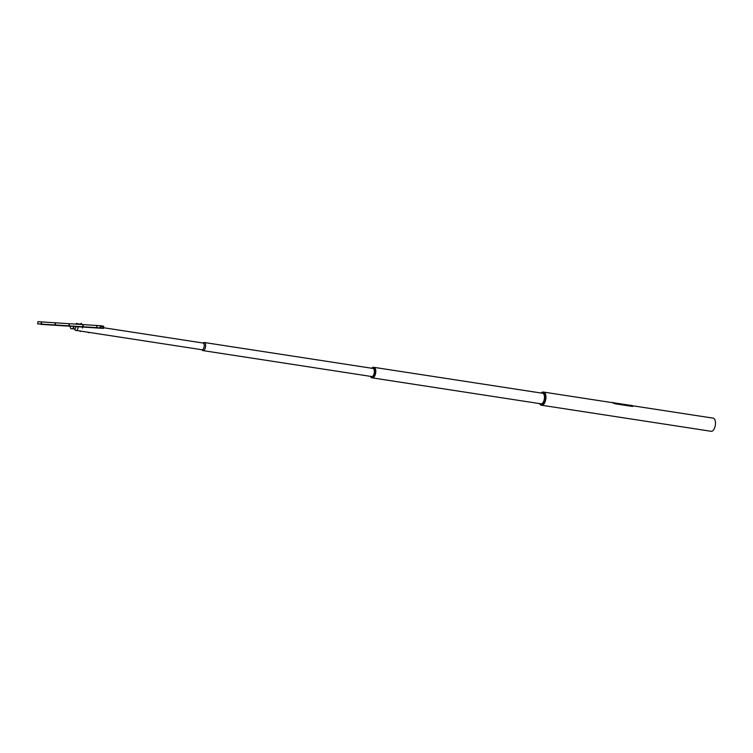 <?xml version="1.0" encoding="UTF-8"?>
<svg xmlns="http://www.w3.org/2000/svg" width="753" height="753" viewBox="0 0 753 753"><rect width="100%" height="100%" fill="white"/><g stroke="black" fill="none" stroke-linecap="round" stroke-linejoin="round"><path stroke-width="1.13" d="M41.33 322.463L41.18 323.526L41.33 322.463M96.657 327.103L96.808 326.04L96.657 327.103M55.195 323.357L55.044 324.421L55.195 323.357M68.918 325.315L69.078 324.251L68.918 325.315M82.792 326.209L82.943 325.145L82.792 326.209M70.782 328.703L72.627 328.826L74.105 326.491L40.935 324.364L69.954 326.237L70.782 328.703L72.843 328.863L74.321 326.52L103.434 328.402L103.726 326.228L100.337 325.71L100.045 327.875L100.977 326.105L102.982 326.407L103.33 328.383L74.218 326.51M40.794 324.072L71.46 326.134M55.355 324.468L55.411 323.498M69.285 324.392L69.229 325.362M83.15 325.277L83.094 326.256M97.015 326.171L96.958 327.141M41.49 323.574L41.547 322.604M100.045 327.875L37.65 323.856L37.942 321.682L100.337 325.71M37.65 323.856L100.158 327.894L37.754 323.875M77.672 329.014A3.483 1.647 98.7 0 0 77.681 328.986A3.483 1.647 98.7 0 0 78.237 326.774A3.605 1.713 98.7 0 1 77.663 329.042A3.605 1.713 98.7 0 1 76.006 330.586A3.605 1.713 98.7 0 1 75.394 330.275L74.067 328.92A2.391 1.129 98.7 0 1 73.982 328.816M75.441 324.101L76.43 323.574A3.605 1.713 98.7 0 1 76.957 323.442A3.605 1.713 98.7 0 1 77.907 324.261M75.582 328.063A2.259 1.073 98.7 0 1 74.556 329.005A2.259 1.073 98.7 0 1 74.218 328.854M75.94 326.623A2.391 1.129 98.7 0 1 75.564 328.101A2.391 1.129 98.7 0 1 74.472 329.117A2.391 1.129 98.7 0 1 74.067 328.92M543.647 392.097A6.645 3.153 98.7 0 1 543.694 392.097A6.645 3.153 98.7 0 1 545.821 399.015A6.645 3.153 98.7 0 1 541.812 405.255A6.645 3.153 98.7 0 1 541.68 405.246A6.645 3.153 98.7 0 1 541.623 405.236M713.091 418.141A6.645 3.153 98.7 0 1 713.223 418.16A6.645 3.153 98.7 0 1 715.35 425.069A6.645 3.153 98.7 0 1 711.34 431.318A6.645 3.153 98.7 0 1 711.209 431.3A6.645 3.153 98.7 0 1 711.077 431.271M544.005 403.749A6.608 3.134 98.7 0 1 543.44 404.427A6.608 3.134 98.7 0 1 543.431 404.436A6.645 3.153 -81.3 0 0 543.986 403.777A6.645 3.153 -81.3 0 0 545.116 393.377A6.608 3.134 98.7 0 1 545.134 393.414A6.608 3.134 98.7 0 1 544.005 403.749M541.398 405.189A6.645 3.153 -81.3 0 0 541.576 405.227A6.645 3.153 -81.3 0 0 543.412 404.455L543.44 404.427M542.132 393.188A5.431 2.579 98.7 0 1 543.873 394.224A5.431 2.579 98.7 0 1 542.941 402.714A5.431 2.579 98.7 0 1 542.48 403.269A5.431 2.579 98.7 0 1 540.513 403.74M543.882 394.243A5.384 2.551 -81.3 0 0 542.668 393.217A5.384 2.551 -81.3 0 0 542.32 393.217M539.553 403.589A6.165 2.918 -81.3 0 0 543.101 403.279A6.165 2.918 -81.3 0 0 544.683 395.259A6.165 2.918 -81.3 0 0 541.172 393.038L541.398 392.802A6.645 3.153 98.7 0 1 543.233 392.031A6.645 3.153 98.7 0 1 545.492 396.624A6.645 3.153 98.7 0 1 543.628 403.721A6.645 3.153 98.7 0 1 541.219 405.17A6.645 3.153 98.7 0 1 539.703 403.881A6.645 3.153 98.7 0 1 539.581 403.636M540.701 403.768A5.384 2.551 -81.3 0 0 541.03 403.862A5.384 2.551 -81.3 0 0 542.499 403.25M545.134 393.414L545.116 393.377A6.645 3.153 -81.3 0 0 543.6 392.087A6.645 3.153 -81.3 0 0 543.412 392.068M372.086 377.837A5.337 2.532 -81.3 0 0 372.264 377.874A5.337 2.532 -81.3 0 0 373.733 377.253A5.337 2.532 -81.3 0 0 375.267 374.363A5.337 2.532 -81.3 0 0 375.107 368.368L375.126 368.396A5.299 2.513 98.7 0 1 375.126 368.396A5.299 2.513 98.7 0 1 375.286 374.354A5.299 2.513 98.7 0 1 373.761 377.225A5.299 2.513 98.7 0 1 373.752 377.234M372.49 368.368A4.198 1.986 98.7 0 1 373.883 369.149A4.198 1.986 98.7 0 1 374.015 373.865A4.198 1.986 98.7 0 1 372.81 376.142A4.198 1.986 98.7 0 1 371.248 376.462M373.893 369.168A4.151 1.967 -81.3 0 0 372.961 368.386A4.151 1.967 -81.3 0 0 372.66 368.386M370.683 376.782L370.457 376.34A4.847 2.297 -81.3 0 0 374.288 374.081A4.847 2.297 -81.3 0 0 374.232 368.838A4.847 2.297 -81.3 0 0 371.7 368.245L372.048 367.897A5.337 2.532 98.7 0 1 373.526 367.276A5.337 2.532 98.7 0 1 374.909 374.307A5.337 2.532 98.7 0 1 371.907 377.818A5.337 2.532 98.7 0 1 370.683 376.782A5.337 2.532 98.7 0 1 370.57 376.538M371.417 376.491A4.151 1.967 -81.3 0 0 371.7 376.585A4.151 1.967 -81.3 0 0 372.829 376.124M375.107 368.368A5.337 2.532 -81.3 0 0 373.883 367.332A5.337 2.532 -81.3 0 0 373.704 367.313M373.93 367.332A5.337 2.532 98.7 0 1 373.968 367.342A5.337 2.532 98.7 0 1 375.672 372.886A5.337 2.532 98.7 0 1 372.453 377.902A5.337 2.532 98.7 0 1 372.349 377.884A5.337 2.532 98.7 0 1 372.302 377.884M203.404 342.737A4.094 1.939 98.7 0 1 204.167 342.493A4.094 1.939 98.7 0 1 204.251 342.502A4.094 1.939 98.7 0 1 205.56 346.766A4.094 1.939 98.7 0 1 203.084 350.616A4.094 1.939 98.7 0 1 203.009 350.606A4.094 1.939 98.7 0 1 202.275 350.126M203.018 343.02A3.398 1.61 98.7 0 1 203.084 343.029A3.398 1.61 98.7 0 1 204.176 346.568A3.398 1.61 98.7 0 1 202.115 349.759A3.398 1.61 98.7 0 1 202.049 349.759A3.398 1.61 98.7 0 1 201.983 349.74M201.813 349.721L202.482 350.314A4.066 1.93 -81.3 0 0 203.094 350.587A4.066 1.93 -81.3 0 0 205.56 346.681A4.066 1.93 -81.3 0 0 204.167 342.53A4.066 1.93 -81.3 0 0 203.658 342.624L202.849 342.991M81.409 324.327L81.465 323.376M81.098 323.291L80.929 324.251M82.538 327.536L82.576 328.026L82.538 327.536M80.402 331.555L80.025 331M631.513 405.528L630.986 405.199M613.29 402.723L612.773 402.394M632.153 405.632A6.721 3.191 98.7 0 1 632.285 405.641A6.721 3.191 98.7 0 1 633.113 406.027L613.168 403.034A6.645 3.153 -81.3 0 0 612.358 402.657A6.645 3.153 -81.3 0 0 612.227 402.639M613.168 403.034L613.187 402.968A6.721 3.191 -81.3 0 0 612.368 402.582A6.721 3.191 -81.3 0 0 612.236 402.563A6.721 3.191 -81.3 0 0 611.888 402.582M613.187 402.968L614.721 403.646M614.693 403.712L632.492 406.451L633.113 406.027M72.523 326.2L103.189 328.176M100.573 326.642L103.274 326.811M100.686 326.256L102.982 326.407M74.829 328.948L72.966 328.666M541.68 405.246L711.209 431.3M543.694 392.097L612.358 402.657M632.736 405.792L713.223 418.16M372.349 377.884L541.369 403.872M373.968 367.342L542.998 393.32M203.009 350.606L372.01 376.585M204.251 342.502L373.253 368.481M77.559 323.734L81.108 324.279M81.371 324.327L83.178 324.599M103.528 327.724L203.084 343.029M76.524 330.463L80.044 331M80.515 331.075L88.506 332.299L88.478 332.798M88.986 332.374L202.049 349.759M632.285 405.641L612.368 402.582"/></g></svg>
